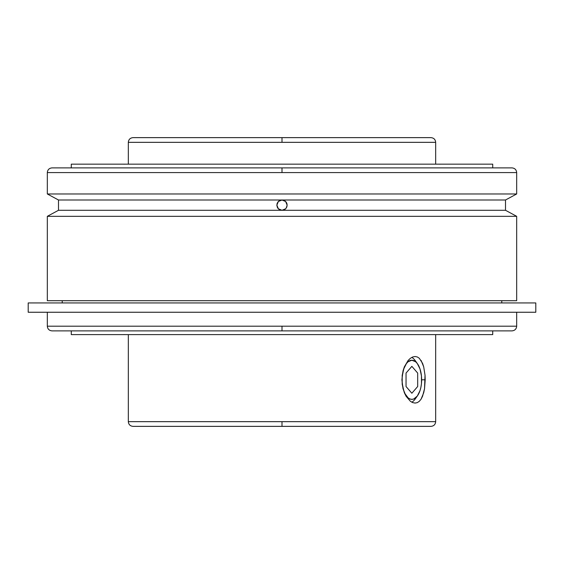 <?xml version="1.0" encoding="UTF-8"?>
<svg xmlns="http://www.w3.org/2000/svg" width="564" height="564" viewBox="0 0 564 564"><rect width="100%" height="100%" fill="white"/><g stroke="black" fill="none" stroke-linecap="round" stroke-linejoin="round"><path stroke-width="0.85" d="M516.68 172.584L282 172.584L282 167.889L52.015 167.889L282 167.889L282 172.584L47.32 172.584L47.32 193.967L516.68 193.967L516.68 172.584L47.32 172.584C47.609 169.736 49.174 168.171 52.015 167.889L511.985 167.889C514.826 168.171 516.391 169.736 516.68 172.584L516.68 193.967L47.32 193.967L58.501 200.001L505.499 200.001L516.68 193.967L505.499 200.001L282 200.001L283.974 200.396L285.638 201.51L286.752 203.174L287.139 205.141L286.745 207.115L285.631 208.779L283.967 209.893L282 210.287L505.499 210.287L505.499 200.001L505.499 210.287L58.501 210.287L58.501 200.001L58.501 210.287L47.32 216.322L516.68 216.322L505.499 210.287L516.68 216.322L47.32 216.322L47.32 300.704L516.68 300.704L516.68 216.322L516.68 300.704L47.32 300.704L47.32 216.322L58.501 210.287L282 210.287L278.362 208.779L279.095 209.385M435.676 142.332L435.676 164.159L435.676 142.332L282 142.332L282 137.637L430.981 137.637L133.019 137.637L282 137.637L282 142.332L128.324 142.332L128.324 164.159L128.324 142.332C128.606 139.484 130.171 137.926 133.019 137.637L430.981 137.637C433.829 137.926 435.394 139.484 435.676 142.332L128.324 142.332M128.324 421.668L128.324 334.607L128.324 421.668L282 421.668L282 426.363L133.019 426.363L430.981 426.363L282 426.363L282 421.668L435.676 421.668L435.676 334.607L435.676 421.668C435.394 424.516 433.829 426.074 430.981 426.363L133.019 426.363C130.171 426.074 128.606 424.516 128.324 421.668L435.676 421.668M47.32 326.182C47.609 329.031 49.174 330.596 52.015 330.878L282 330.878L282 326.182L47.32 326.182L47.32 312.252L47.32 326.182L282 326.182L282 330.878L52.015 330.878L511.985 330.878C514.826 330.596 516.391 329.031 516.68 326.182L516.68 312.252L516.68 326.182L282 326.182L516.68 326.182M71.275 164.159L71.275 167.889L71.275 164.159L492.724 164.159L71.275 164.159M492.724 167.889L492.724 164.159L492.724 167.889M279.208 209.456L282 210.287L284.785 209.463M284.855 209.42L285.631 208.779L282 210.287L280.026 209.893L282 210.287L283.967 209.893M277.262 207.136L277.685 207.94M277.756 208.038L278.348 208.765M280.026 209.893L278.362 208.779L276.861 205.141L277.89 208.236M277.692 202.342L276.861 205.141L278.369 201.503L277.756 202.236M277.728 202.286L279.145 200.869L278.369 201.503L282 200.001L279.208 200.826M279.095 200.897L278.39 201.482M62.223 300.704L62.223 302.938L62.223 300.704M501.777 302.938L501.777 300.704L501.777 302.938M28.2 302.938L28.2 312.252L535.8 312.252L535.8 302.938L28.2 302.938L535.8 302.938L535.8 312.252L28.2 312.252L28.2 302.938M417.311 402.625L415.09 403.077L412.749 402.625L410.409 401.307L406.094 396.259L403.02 388.709L401.906 379.798L403.02 370.886L404.346 366.861L408.139 360.438L410.395 358.295L412.749 356.963L415.083 356.511L417.311 356.963L419.32 358.281L422.556 363.329L423.705 366.847L425.03 375.236L424.537 388.702L422.563 396.245L421.089 399.15L419.334 401.293L417.311 402.625L415.097 403.077L412.749 402.625L410.409 401.307L406.094 396.259L404.353 392.741L402.195 384.352L402.188 375.257L404.346 366.861L408.139 360.438L410.395 358.295L412.749 356.963L415.09 356.511M421.089 360.438L423.705 366.847L425.03 375.236L425.193 379.798L421.639 379.798A19.557 9.778 -90 0 1 417.508 395.766A19.557 9.778 -90 0 1 407.363 397.162A19.557 9.778 -90 0 1 402.083 379.798L402.273 375.976L403.732 368.926L406.425 363.533L408.117 361.721L411.861 360.234L415.605 361.721L417.297 363.533L419.997 368.926L421.456 375.976L421.456 383.612L420.899 387.278L419.997 390.662L417.297 396.055L413.772 398.981L411.861 399.354L409.957 398.981L408.117 397.867L404.945 393.623L403.732 390.662L402.273 383.612L402.083 379.798A19.557 9.778 -90 0 1 407.363 362.426A19.557 9.778 -90 0 1 417.508 363.822A19.557 9.778 -90 0 1 421.639 379.798L425.193 379.798L424.537 388.702L423.705 392.727L421.089 399.15M415.083 356.511L417.311 356.963M416.429 362.504A23.286 11.64 90 0 0 411.805 357.393A23.286 11.64 90 0 1 415.358 360.784L417.508 363.822M71.275 330.878L71.275 334.607L492.724 334.607L492.724 330.878L492.724 334.607L71.275 334.607L71.275 330.878M416.429 397.084A23.286 11.64 90 0 1 411.805 402.202A23.286 11.64 90 0 0 415.358 398.804L417.508 395.766M282 330.878L511.985 330.878L282 330.878M284.792 200.826L282 200.001L280.033 200.389L282 200.001L285.638 201.51L287.139 205.141L286.315 202.349M287.041 204.14L286.752 203.174M287.041 206.149L286.237 208.053M286.272 208.003L287.139 205.148M277.721 207.996L278.362 208.779M276.959 204.14L277.255 203.174M283.967 200.389L282 200.001L58.501 200.001L47.32 193.967L47.32 172.584M285.617 201.489L284.905 200.897M286.244 202.243L285.652 201.524M286.315 207.933L286.745 207.115M284.905 209.385L285.61 208.8M279.145 200.869L280.033 200.396M276.959 206.142L276.861 205.141M406.038 386.516L411.861 393.235L417.684 386.516L417.684 373.072L411.861 366.353L406.038 373.072L406.038 386.516M123.974 164.216L124.595 164.159M123.974 334.551L124.595 334.607M440.026 334.551L439.405 334.607M440.026 164.216L439.405 164.159"/></g></svg>
